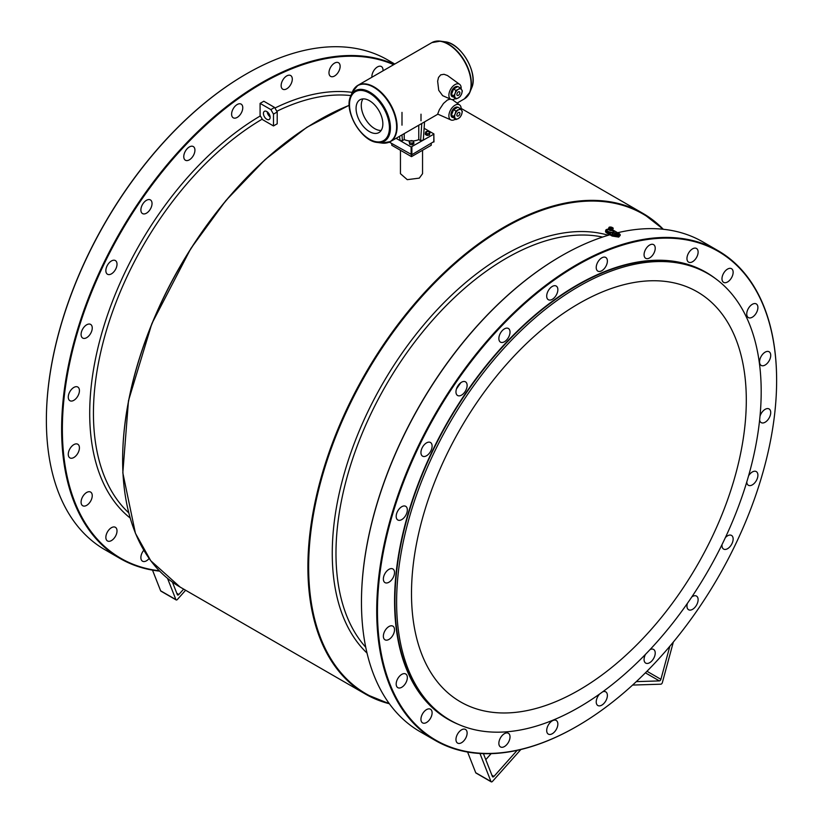 <?xml version="1.0" encoding="UTF-8"?>
<svg xmlns="http://www.w3.org/2000/svg" width="823" height="823" viewBox="0 0 823 823"><rect width="100%" height="100%" fill="white"/><g stroke="black" fill="none" stroke-linecap="round" stroke-linejoin="round"><path stroke-width="1.23" d="M608.372 234.483L609.154 234.997M609.236 234.967L608.413 234.504M613.619 230.409L618.814 233.403A4.732 1.934 -168.4 0 1 620.223 235.224L618.752 237.086L612.158 236.057L609.925 234.771A282.773 163.263 -60 0 0 561.42 255.881L561.42 255.881A282.773 163.263 -60 0 0 361.462 602.21A282.773 163.263 -60 0 0 420.028 731.657L435.285 740.463A282.773 163.263 120 0 0 479.953 753.498A282.773 163.263 120 0 0 483.42 753.652L492.442 776.573A1.574 0.916 120 0 0 492.699 776.891A1.574 0.916 120 0 0 493.965 776.408L517.153 750.36A282.773 163.263 120 0 0 520.866 749.506A282.773 163.263 120 0 0 576.676 726.462A282.773 163.263 120 0 0 576.861 726.349M620.223 235.224A4.732 1.934 -168.4 0 1 617.219 236.396A4.732 1.934 -168.4 0 1 612.353 235.141L607.137 232.137A4.732 1.934 -168.4 0 1 605.738 230.317A4.732 1.934 -168.4 0 1 607.734 229.206M605.738 230.317L605.543 231.263A4.732 1.934 11.6 0 0 606.952 233.074L609.905 234.781M608.351 229.061A3.683 1.502 11.6 0 0 606.89 229.915A3.683 1.502 11.6 0 0 607.981 231.325A3.683 1.502 11.6 0 0 611.777 232.302A3.683 1.502 11.6 0 0 614.112 231.397A3.683 1.502 11.6 0 0 612.888 229.915M608.341 229.483L612.816 230.677M613.289 228.249L609.997 228.557L611.602 228.907A2.109 0.864 11.6 0 0 613.032 228.527L612.405 230.656L610.1 230.543L608.382 229.555L608.701 228.033L612.168 227.436L612.075 228.002M607.611 233.454L610.368 235.028M609.483 234.905A2.109 0.864 -168.4 0 1 608.362 234.473L608.362 234.473M609.946 228.599L609.761 229.504L609.123 229.133L609.308 228.218M609.123 229.133L609.884 228.938M609.997 228.557A2.109 0.864 11.6 0 0 611.602 228.907L613.032 228.527A2.109 0.864 11.6 0 0 612.785 227.806M612.168 227.436A2.109 0.864 11.6 0 0 610.46 227.035A2.109 0.864 11.6 0 0 609.853 227.055A2.109 0.864 11.6 0 0 609.02 227.415A2.109 0.864 11.6 0 0 609.339 228.187M610.419 229.02L610.1 230.543M609.277 227.148L610.46 227.035L608.701 228.033M612.713 229.133L612.405 230.656M612.837 229.987L608.526 228.856M613.968 231.685A3.683 1.502 -168.4 0 1 613.979 232.004A3.683 1.502 -168.4 0 1 611.654 232.909A3.683 1.502 -168.4 0 1 607.858 231.942A3.683 1.502 -168.4 0 1 606.767 230.533A3.683 1.502 -168.4 0 1 606.911 230.234M613.361 234.874A3.261 1.327 -168.4 0 1 612.394 233.619A3.261 1.327 -168.4 0 1 615.851 232.971A3.261 1.327 -168.4 0 1 618.773 234.925A3.261 1.327 -168.4 0 1 616.715 235.728A3.261 1.327 -168.4 0 1 613.361 234.874M617.271 234.534L615.841 235.131M614.483 234.936L615.573 234.421L614.668 233.588L617.353 234.257M617.291 233.958L615.573 234.421M617.25 234.195L615.892 234.565L614.565 233.835M612.898 233.845A2.736 1.121 11.6 0 0 612.857 233.958A2.736 1.121 11.6 0 0 613.67 235.008A2.736 1.121 11.6 0 0 614.03 235.193M616.643 235.728A2.736 1.121 11.6 0 0 618.217 235.059A2.736 1.121 11.6 0 0 618.227 234.936M613.711 234.771A2.736 1.121 11.6 0 0 616.53 235.501A2.736 1.121 11.6 0 0 618.258 234.822A2.736 1.121 11.6 0 0 615.81 233.176A2.736 1.121 11.6 0 0 612.909 233.722A2.736 1.121 11.6 0 0 613.711 234.771M612.374 233.742A3.261 1.327 -168.4 0 1 614.472 233.053M617.085 233.588A3.261 1.327 -168.4 0 1 618.742 235.039M617.651 232.734A282.773 163.263 -60 0 1 702.811 241.869L718.057 250.676A282.773 163.263 120 0 0 576.676 264.687A282.773 163.263 120 0 0 391.933 513.871A282.773 163.263 120 0 0 435.285 740.463M561.409 255.881L561.049 256.097A282.248 162.954 120 0 0 561.039 256.097A282.248 162.954 120 0 0 361.462 601.778A282.248 162.954 120 0 0 361.462 601.994M273.483 125.95A240.954 139.118 120 0 1 277.207 123.8L277.207 111.969L274.604 107.453L263.813 101.229L260.089 103.379L270.88 109.603L273.483 114.119L273.483 125.95L262.527 119.623L260.089 115.405L260.089 103.379M267.187 111.794A4.732 2.736 -120 0 0 270.119 116.866M266.786 111.537A4.732 2.736 60 0 1 269.882 115.714A4.732 2.736 60 0 1 269.152 119.51A4.732 2.736 60 0 1 264.42 116.773A4.732 2.736 60 0 1 264.42 111.3A4.732 2.736 60 0 1 266.786 111.537M274.604 107.453L270.88 109.603M273.483 114.119L277.207 111.969M431.221 143.552L431.221 145.27L411.5 156.648L391.779 145.27L391.779 143.552M411.5 156.648L411.5 154.806M394.279 64.328A282.773 163.263 120 0 0 261.58 82.773A282.773 163.263 120 0 0 76.848 331.957A282.773 163.263 120 0 0 120.189 558.55L104.943 549.743A282.773 163.263 -60 0 1 46.376 420.296A282.773 163.263 -60 0 1 246.324 73.967A282.773 163.263 -60 0 1 387.715 59.956L394.783 64.04M246.139 74.07A282.248 162.954 120 0 0 245.954 74.183L245.954 74.183A282.248 162.954 120 0 0 46.376 419.864A282.248 162.954 120 0 0 46.376 420.08M120.189 558.55A282.773 163.263 120 0 0 159.672 571.141M185.617 590.245L177.418 599.453A1.574 0.916 -60 0 1 176.153 599.936A1.574 0.916 -60 0 1 175.896 599.617L167.522 578.353M172.408 582.098L177.346 594.659A1.574 0.916 120 0 0 177.603 594.978A1.574 0.916 120 0 0 178.869 594.494L183.663 589.114M176.153 599.936L160.897 591.13A1.574 0.916 120 0 1 160.639 590.811L152.502 570.144M673.327 642.074L662.361 682.586A1.574 0.916 -60 0 1 660.838 684.191L632.589 685.065M669.85 646.23L660.9 679.314A1.574 0.916 -60 0 1 659.377 680.909L636.323 681.629M776.624 380.349A282.773 163.263 120 0 0 776.624 380.133A282.773 163.263 120 0 0 718.057 250.676M479.953 753.498L490.981 781.531A1.574 0.916 120 0 0 491.238 781.85A1.574 0.916 120 0 0 492.504 781.377L520.866 749.506M485.786 759.66L491.125 753.652M476.394 773.106A1.574 0.916 -60 0 1 475.992 773.044A1.574 0.916 -60 0 1 475.725 772.725L467.598 752.057M483.42 753.652A282.773 163.263 120 0 0 517.153 750.36M159.312 570.781A282.248 162.954 -60 0 1 69.605 363.437A282.248 162.954 -60 0 1 261.951 83.411A282.248 162.954 -60 0 1 393.661 64.678M105.858 537.357A7.891 4.557 -60 0 1 109.305 529.415A7.891 4.557 -60 0 1 115.385 527.306A7.891 4.557 -60 0 1 115.385 536.411A7.891 4.557 -60 0 1 107.494 540.968A7.891 4.557 -60 0 1 105.858 537.357M88.112 324.18A7.891 4.557 -60 0 1 90.612 324.396A7.891 4.557 -60 0 1 90.612 333.51A7.891 4.557 -60 0 1 82.722 338.068A7.891 4.557 -60 0 1 81.837 330.805A7.891 4.557 -60 0 1 88.112 324.18M194.177 147.379A7.891 4.557 -60 0 1 192.747 156.545A7.891 4.557 -60 0 1 185.401 160.228A7.891 4.557 -60 0 1 185.401 151.113A7.891 4.557 -60 0 1 193.292 146.556A7.891 4.557 -60 0 1 194.177 147.379M371.903 77.249A7.891 4.557 -60 0 1 375.051 68.947A7.891 4.557 -60 0 1 381.399 66.55A7.891 4.557 -60 0 1 383.004 70.84M242.579 106.188A7.891 4.557 -60 0 1 239.977 114.942A7.891 4.557 -60 0 1 233.248 117.802A7.891 4.557 -60 0 1 233.248 108.687A7.891 4.557 -60 0 1 241.139 104.13A7.891 4.557 -60 0 1 242.579 106.188M73.854 387.427A7.891 4.557 -60 0 1 77.794 387.036A7.891 4.557 -60 0 1 77.794 396.151A7.891 4.557 -60 0 1 69.904 400.708A7.891 4.557 -60 0 1 68.7 394.382A7.891 4.557 -60 0 1 73.854 387.427M149.128 558.478A7.891 4.557 -60 0 1 142.513 561.193A7.891 4.557 -60 0 1 140.877 557.582A7.891 4.557 -60 0 1 143.788 550.237M81.086 502.133A7.891 4.557 -60 0 1 84.532 494.191A7.891 4.557 -60 0 1 90.612 492.072A7.891 4.557 -60 0 1 90.612 501.186A7.891 4.557 -60 0 1 82.722 505.744A7.891 4.557 -60 0 1 81.086 502.133M114.222 260.212A7.891 4.557 -60 0 1 115.385 260.572A7.891 4.557 -60 0 1 115.385 269.687A7.891 4.557 -60 0 1 107.494 274.244A7.891 4.557 -60 0 1 107.011 266.045A7.891 4.557 -60 0 1 114.222 260.212M150.403 199.917A7.891 4.557 -60 0 1 150.403 209.032A7.891 4.557 -60 0 1 142.513 213.579A7.891 4.557 -60 0 1 142.513 204.474A7.891 4.557 -60 0 1 150.403 199.917L150.403 199.917M339.95 68.114A7.891 4.557 -60 0 1 330.609 76.385A7.891 4.557 -60 0 1 330.609 67.28A7.891 4.557 -60 0 1 338.5 62.723A7.891 4.557 -60 0 1 339.95 68.114M292.299 79.152A7.891 4.557 -60 0 1 288.852 87.094A7.891 4.557 -60 0 1 282.773 89.203A7.891 4.557 -60 0 1 282.773 80.098A7.891 4.557 -60 0 1 290.663 75.541A7.891 4.557 -60 0 1 292.299 79.152M72.403 445.675A7.891 4.557 -60 0 1 77.794 444.235A7.891 4.557 -60 0 1 77.794 453.339A7.891 4.557 -60 0 1 69.904 457.897A7.891 4.557 -60 0 1 68.463 452.506A7.891 4.557 -60 0 1 72.403 445.675M577.046 265.325A282.248 162.954 -60 0 1 776.624 380.555A282.248 162.954 -60 0 1 577.046 726.246A282.248 162.954 -60 0 1 377.459 611.016A282.248 162.954 -60 0 1 577.046 265.325M715.722 278.791A258.052 148.984 120 0 0 448.021 421.294A258.052 148.984 120 0 0 458.462 724.394M498.861 743.323A7.891 4.557 -60 0 1 502.308 735.381A7.891 4.557 -60 0 1 508.388 733.272A7.891 4.557 -60 0 1 508.388 742.387A7.891 4.557 -60 0 1 500.497 746.934A7.891 4.557 -60 0 1 498.861 743.323M387.499 627.589A7.891 4.557 -60 0 1 392.89 626.149A7.891 4.557 -60 0 1 392.89 635.263A7.891 4.557 -60 0 1 384.999 639.81A7.891 4.557 -60 0 1 383.549 634.43A7.891 4.557 -60 0 1 387.499 627.589M607.384 261.066A7.891 4.557 -60 0 1 603.938 269.008A7.891 4.557 -60 0 1 597.858 271.127A7.891 4.557 -60 0 1 597.858 262.012A7.891 4.557 -60 0 1 605.749 257.455A7.891 4.557 -60 0 1 607.384 261.066M755.113 314.725A7.891 4.557 -60 0 1 748.374 317.585A7.891 4.557 -60 0 1 748.374 308.471A7.891 4.557 -60 0 1 756.275 303.924A7.891 4.557 -60 0 1 755.113 314.725M725.382 537.584A7.891 4.557 -60 0 1 731.503 535.413A7.891 4.557 -60 0 1 731.986 543.622A7.891 4.557 -60 0 1 724.775 549.445A7.891 4.557 -60 0 1 723.612 549.085A7.891 4.557 -60 0 1 722.028 544.569M602.673 691.824A7.891 4.557 -60 0 1 605.749 691.855A7.891 4.557 -60 0 1 605.749 700.97A7.891 4.557 -60 0 1 597.858 705.527A7.891 4.557 -60 0 1 596.418 703.47A7.891 4.557 -60 0 1 599.638 694.015M546.698 730.505A7.891 4.557 -60 0 1 550.145 722.563A7.891 4.557 -60 0 1 556.225 720.454A7.891 4.557 -60 0 1 556.225 729.559A7.891 4.557 -60 0 1 548.334 734.116A7.891 4.557 -60 0 1 546.698 730.505M759.999 416.243A7.891 4.557 -60 0 1 769.094 408.949A7.891 4.557 -60 0 1 770.297 415.276A7.891 4.557 -60 0 1 765.143 422.23A7.891 4.557 -60 0 1 761.203 422.621A7.891 4.557 -60 0 1 759.629 419.967M655.036 250.027A7.891 4.557 -60 0 1 645.705 258.309A7.891 4.557 -60 0 1 645.705 249.194A7.891 4.557 -60 0 1 653.596 244.637A7.891 4.557 -60 0 1 655.036 250.027M465.489 381.831A7.891 4.557 -60 0 1 465.489 390.946A7.891 4.557 -60 0 1 457.598 395.503A7.891 4.557 -60 0 1 457.598 386.388A7.891 4.557 -60 0 1 465.489 381.831L465.489 381.831M429.318 442.136A7.891 4.557 -60 0 1 430.47 442.486A7.891 4.557 -60 0 1 430.47 451.601A7.891 4.557 -60 0 1 422.58 456.158A7.891 4.557 -60 0 1 422.096 447.959A7.891 4.557 -60 0 1 429.318 442.136M396.182 684.047A7.891 4.557 -60 0 1 399.628 676.105A7.891 4.557 -60 0 1 405.708 673.986A7.891 4.557 -60 0 1 405.708 683.1A7.891 4.557 -60 0 1 397.818 687.658A7.891 4.557 -60 0 1 396.182 684.047M455.963 739.496A7.891 4.557 -60 0 1 459.409 731.554A7.891 4.557 -60 0 1 465.489 729.435A7.891 4.557 -60 0 1 465.489 738.55A7.891 4.557 -60 0 1 457.598 743.107A7.891 4.557 -60 0 1 455.963 739.496M388.94 569.351A7.891 4.557 -60 0 1 392.89 568.96A7.891 4.557 -60 0 1 392.89 578.065A7.891 4.557 -60 0 1 384.999 582.622A7.891 4.557 -60 0 1 383.785 576.306A7.891 4.557 -60 0 1 388.94 569.351M557.665 288.101A7.891 4.557 -60 0 1 555.072 296.856A7.891 4.557 -60 0 1 548.334 299.716A7.891 4.557 -60 0 1 548.334 290.601A7.891 4.557 -60 0 1 556.225 286.054A7.891 4.557 -60 0 1 557.665 288.101M731.503 277.804A7.891 4.557 -60 0 1 723.612 282.361A7.891 4.557 -60 0 1 723.612 273.246A7.891 4.557 -60 0 1 731.503 268.689A7.891 4.557 -60 0 1 731.503 277.804M748.58 475.807A7.891 4.557 -60 0 1 756.275 471.589A7.891 4.557 -60 0 1 757.16 478.863A7.891 4.557 -60 0 1 750.885 485.488A7.891 4.557 -60 0 1 748.374 485.261A7.891 4.557 -60 0 1 746.759 482.031M649.985 649.645A7.891 4.557 -60 0 1 653.596 649.44A7.891 4.557 -60 0 1 653.596 658.544A7.891 4.557 -60 0 1 645.705 663.101A7.891 4.557 -60 0 1 644.81 662.278A7.891 4.557 -60 0 1 645.51 654.336M691.783 596.963A7.891 4.557 -60 0 1 696.484 596.078A7.891 4.557 -60 0 1 696.484 605.193A7.891 4.557 -60 0 1 688.594 609.74A7.891 4.557 -60 0 1 687.4 603.352M766.583 363.982A7.891 4.557 -60 0 1 761.203 365.433A7.891 4.557 -60 0 1 761.203 356.318A7.891 4.557 -60 0 1 769.094 351.76A7.891 4.557 -60 0 1 770.534 357.151A7.891 4.557 -60 0 1 766.583 363.982M697.369 255.737A7.891 4.557 -60 0 1 688.594 262.136A7.891 4.557 -60 0 1 688.594 253.021A7.891 4.557 -60 0 1 696.484 248.464A7.891 4.557 -60 0 1 697.369 255.737M509.272 329.293A7.891 4.557 -60 0 1 507.832 338.459A7.891 4.557 -60 0 1 500.497 342.142A7.891 4.557 -60 0 1 500.497 333.027A7.891 4.557 -60 0 1 508.388 328.47A7.891 4.557 -60 0 1 509.272 329.293M403.208 506.094A7.891 4.557 -60 0 1 405.708 506.32A7.891 4.557 -60 0 1 405.708 515.424A7.891 4.557 -60 0 1 397.818 519.982A7.891 4.557 -60 0 1 396.933 512.719A7.891 4.557 -60 0 1 403.208 506.094M420.944 719.271A7.891 4.557 -60 0 1 424.39 711.329A7.891 4.557 -60 0 1 430.47 709.22A7.891 4.557 -60 0 1 430.47 718.335A7.891 4.557 -60 0 1 422.58 722.882A7.891 4.557 -60 0 1 420.944 719.271M422.549 150.27L422.549 173.704L419.308 178.128L407.272 179.661L400.451 173.704L400.451 150.27M707.801 273.606L706.124 272.639A257.784 148.84 120 0 0 448.329 421.479A257.784 148.84 120 0 0 448.34 719.148L450.006 720.115A257.784 148.84 120 0 0 578.898 707.348A257.784 148.84 120 0 0 747.315 480.179A257.784 148.84 120 0 0 707.801 273.606A257.784 148.84 120 0 0 450.006 422.446A257.784 148.84 120 0 0 450.006 720.115M578.898 690.168A236.746 136.68 120 0 0 733.56 481.537A236.746 136.68 120 0 0 697.276 291.836A236.746 136.68 120 0 0 460.53 428.516A236.746 136.68 120 0 0 460.53 701.885A236.746 136.68 120 0 0 578.898 690.168M389.341 142.132L411.87 154.714L433.824 141.618M412.128 143.367L413.846 142.369L413.218 141.011L410.008 140.99A2.109 1.214 0 0 0 409.463 142.163A2.109 1.214 0 0 0 410.955 143.027A2.109 1.214 0 0 0 412.992 142.708A2.109 1.214 0 0 0 413.537 141.535A2.109 1.214 0 0 0 412.045 140.682A2.109 1.214 0 0 0 410.008 140.99L409.154 141.649L409.782 144.437L409.782 142.996L410.955 143.027L412.128 143.367L412.128 144.797L409.782 144.437M409.154 141.649L409.782 142.996M413.846 142.369L413.846 143.809L412.128 144.797M426.191 133.367A2.109 1.214 0 0 0 428.227 133.686A2.109 1.214 0 0 0 429.719 132.822A2.109 1.214 0 0 0 429.174 131.649A2.109 1.214 0 0 0 427.137 131.341A2.109 1.214 0 0 0 425.645 132.194A2.109 1.214 0 0 0 426.191 133.367L427.055 134.015L427.055 135.456L425.337 134.468L425.337 133.028L426.191 133.367M426.653 132.256L426.108 131.896L426.653 132.215M427.055 134.015L429.4 133.655L429.4 135.095L427.055 135.456M429.4 133.655L430.028 132.297L429.4 135.095M430.028 132.297L427.137 131.341L425.964 131.67L425.337 133.028M457.444 109.881L457.362 110.683M455.891 119.572L455.15 118.245A5.257 3.035 120 0 0 458.37 118.533L455.891 119.572L452.177 116.527L451.436 115.189L453.74 116.516L455.15 113.944A5.257 3.035 120 0 0 455.15 118.245L453.74 116.516M455.891 110.982L458.37 109.932A5.257 3.035 120 0 0 455.15 113.944L455.891 110.982L453.586 109.654L451.436 115.189M458.37 109.932L460.191 108.502L461.59 110.22A5.257 3.035 120 0 0 458.37 109.932M461.59 110.22L462.341 111.558L461.59 114.52A5.257 3.035 120 0 0 461.59 110.22M461.59 114.52L460.191 117.092L458.37 118.533A5.257 3.035 120 0 0 461.59 114.52M460.191 108.502L457.876 107.175L453.586 109.654M458.37 112.514A2.109 1.214 120 0 0 457.002 114.366A2.109 1.214 120 0 0 457.321 116.053A2.109 1.214 120 0 0 459.429 114.839A2.109 1.214 120 0 0 459.429 112.412A2.109 1.214 120 0 0 458.37 112.514M455.891 98.955L455.15 97.618A5.257 3.035 120 0 0 458.37 97.906L455.891 98.955L452.177 95.9L451.436 94.563L453.74 95.9L455.15 93.328A5.257 3.035 120 0 0 455.15 97.618L453.74 95.9M455.891 90.365L458.37 89.316A5.257 3.035 120 0 0 455.15 93.328L455.891 90.365L453.586 89.028L451.436 94.563M458.37 89.316L460.191 87.886L461.59 89.604A5.257 3.035 120 0 0 458.37 89.316M461.59 89.604L462.341 90.942L461.59 93.904A5.257 3.035 120 0 0 461.59 89.604M461.59 93.904L460.191 96.476L458.37 97.906A5.257 3.035 120 0 0 461.59 93.904M460.191 87.886L457.876 86.549L453.586 89.028M458.37 91.898A2.109 1.214 120 0 0 457.002 93.75A2.109 1.214 120 0 0 457.321 95.437A2.109 1.214 120 0 0 459.429 94.223A2.109 1.214 120 0 0 459.429 91.795A2.109 1.214 120 0 0 458.37 91.898M452.959 117.524A5.74 3.313 -60 0 1 450.963 114.644A5.74 3.313 -60 0 1 455.026 107.607A5.74 3.313 -60 0 1 457.701 107.227M452.959 96.908A5.74 3.313 -60 0 1 451.076 95.036A5.74 3.313 -60 0 1 450.963 94.028A5.74 3.313 -60 0 1 455.026 86.991A5.74 3.313 -60 0 1 457.701 86.61M455.294 119.232A8.683 5.01 -60 0 1 450.963 119.963A8.683 5.01 -60 0 1 450.685 109.798A8.683 5.01 -60 0 1 459.625 104.953A8.683 5.01 -60 0 1 461.168 108.759A8.683 5.01 -60 0 1 461.127 109.603M455.294 98.606A8.683 5.01 -60 0 1 450.963 99.336A8.683 5.01 -60 0 1 448.885 95.221A8.683 5.01 -60 0 1 452.856 86.302A8.683 5.01 -60 0 1 459.625 84.337A8.683 5.01 -60 0 1 461.127 88.977M450.325 99.058L447.393 100.036L443.474 103.451L439.4 109.624L437.661 114.078L450.963 119.963M459.625 84.337L447.475 75.531L444.009 74.286L440.686 74.862L438.505 77.465L437.641 81.21L438.731 90.304L442.651 95.663L450.963 99.336M401.994 112.391L401.994 125.168M433.978 141.834L433.824 133.882L424.112 128.285M404.227 133.604L404.227 139.591L402.385 140.651L400.153 140.651L399.443 136.371M396.089 138.305L411.13 146.988L411.13 154.714M421.006 120.786L421.006 114.191M413.053 140.949A11.964 6.913 0 0 0 418.773 139.591L418.773 125.209M404.227 139.591A11.964 6.913 0 0 0 410.07 140.959M424.555 121.876L423.31 140.044L420.615 140.651L418.773 139.591M433.978 134.098L411.13 146.988M369.465 131.629A18.939 10.936 60 0 1 357.089 114.942A18.939 10.936 60 0 1 359.99 99.768A18.939 10.936 60 0 1 378.93 110.694A18.939 10.936 60 0 1 378.93 132.565A18.939 10.936 60 0 1 369.465 131.629M381.172 130.435A18.939 10.936 60 0 1 374.671 128.625A18.939 10.936 60 0 1 362.964 98.894M612.353 235.141L612.158 236.057M606.952 233.074L607.137 232.137M176.822 593.311L178.869 594.494M160.639 590.811L175.896 599.617M659.377 680.909L645.407 672.833M660.9 679.314L646.971 671.27M493.965 776.408L491.907 775.225M490.981 781.531L475.725 772.725M352.213 92.371A243.587 140.63 120 0 0 274.944 108.05M260.377 115.899A243.587 140.63 120 0 0 105.488 321.052A243.587 140.63 120 0 0 130.096 517.965M456.487 388.878A243.587 140.63 -60 0 1 460.787 382.726M349.209 105.221L306.845 127.308L265.057 159.631L225.769 200.689L190.823 248.536L151.885 323.562L128.481 400.719L122.822 472.855L135.414 533.273L150.794 560.772L180.114 587.066A277.516 160.228 -60 0 1 143.943 345.043A277.516 160.228 -60 0 1 349.209 105.344M318.686 120.251A276.991 159.919 120 0 0 122.637 459.81M663.307 229.278A277.516 160.228 120 0 0 642.886 213.352A277.516 160.228 120 0 0 365.371 373.58A277.516 160.228 120 0 0 365.371 694.026A277.516 160.228 120 0 0 389.372 703.758L365.371 694.026L180.114 587.066M389.001 703.243A276.991 159.919 -60 0 1 366.009 373.951A276.991 159.919 -60 0 1 662.69 229.216M608.269 235.255A243.587 140.63 120 0 0 382.705 383.59A243.587 140.63 120 0 0 367.037 653.102M128.697 512.801A240.954 139.118 -60 0 1 110.642 317.225A240.954 139.118 -60 0 1 262.239 119.119M268.699 115.467A240.954 139.118 -60 0 1 269.615 114.973M276.806 111.28A240.954 139.118 -60 0 1 350.896 95.571M365.741 647.259A240.954 139.118 -60 0 1 385.884 385.421A240.954 139.118 -60 0 1 602.57 237.065M402.385 140.651L401.994 134.9M457.084 103.091L464.367 98.883A32.488 18.754 -120 0 0 469.357 72.846A32.488 18.754 -120 0 0 448.134 44.226A32.488 18.754 -120 0 0 431.89 42.611L357.882 85.335A32.488 18.754 60 0 1 374.126 86.95A32.488 18.754 60 0 1 395.349 115.58A32.488 18.754 60 0 1 390.369 141.607A32.488 18.754 60 0 1 386.779 142.914M354.96 87.794A32.488 18.754 60 0 1 357.882 85.335L352.388 91.929A32.344 18.672 -120 0 1 373.755 87.279A32.344 18.672 -120 0 1 395.914 119.952A32.344 18.672 -120 0 1 384.711 143.192A32.344 18.672 -120 0 1 381.913 143.068L390.369 141.607L437.887 114.171M421.788 123.471L420.615 140.651M411.87 154.714L411.87 146.988M433.824 134.314L433.824 142.05M380.298 141.782A28.239 16.306 60 0 1 349.528 105.817A28.239 16.306 60 0 1 378.559 100.9A28.239 16.306 60 0 1 380.298 141.782M379.701 142.544A29.144 16.83 60 0 1 377.191 142.43A29.144 16.83 60 0 1 355.258 124.366A29.144 16.83 60 0 1 350.588 96.342A29.144 16.83 60 0 1 382.808 104.953A29.144 16.83 60 0 1 381.028 142.4A29.144 16.83 60 0 1 379.701 142.544M467.299 96.435A32.344 18.672 -120 0 0 469.871 92.289A32.344 18.672 -120 0 0 448.504 44.123A32.344 18.672 -120 0 0 440.336 41.15A32.344 18.672 -120 0 0 435.47 41.304M464.367 98.883L469.871 92.289L471.672 87.876A29.144 16.83 -120 0 0 452.424 44.473A29.144 16.83 -120 0 0 445.068 41.798L440.336 41.15L431.89 42.611M612.878 230.985L613.001 230.419M608.197 229.751L608.31 229.185M613.979 232.004L614.112 231.397M606.767 230.533L606.89 229.915M491.238 781.85L475.992 773.044M461.158 108.43L642.886 213.352L663.328 229.278M454.882 107.7L457.382 107.34M452.763 117.298L450.963 114.479M454.882 87.073L457.382 86.713M452.763 96.682L450.963 93.853M459.625 104.953L452.3 99.604M381.913 143.068L377.191 142.43C361.235 141.217 343.654 110.776 350.588 96.342L352.388 91.929M471.672 87.876C478.605 73.453 461.024 43.012 445.068 41.798"/></g></svg>
